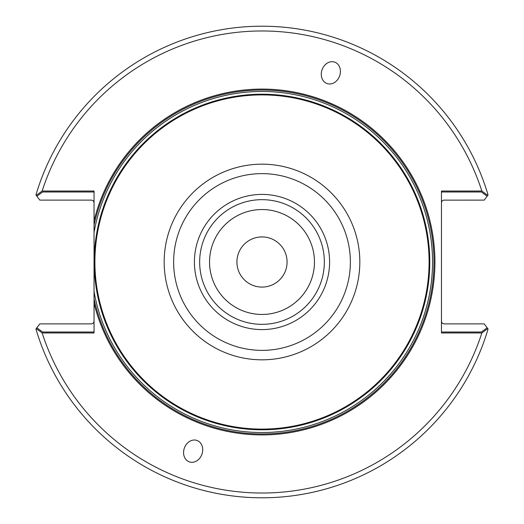 <?xml version="1.0" encoding="UTF-8"?>
<svg xmlns="http://www.w3.org/2000/svg" width="524" height="524" viewBox="0 0 524 524"><rect width="100%" height="100%" fill="white"/><g stroke="black" fill="none" stroke-linecap="round" stroke-linejoin="round"><path stroke-width="0.79" d="M314.452 262A52.452 52.452 0 0 0 262 209.548A52.452 52.452 0 0 0 209.548 262A52.452 52.452 0 0 0 262 314.452A52.452 52.452 0 0 0 314.452 262A52.459 52.459 0 0 0 235.774 216.569A52.459 52.459 0 0 0 235.774 307.431A52.459 52.459 0 0 0 314.459 262M487.746 328.613L488.067 329.046A235.8 235.8 0 0 1 35.933 329.046L36.254 328.613L42.143 332.963A231.025 231.025 0 0 0 481.857 332.963L487.746 328.613L484.215 323.884L443.854 323.884L484.215 323.884L487.13 327.782L481.418 332.006L441.47 332.006M441.47 191.994L481.418 191.994L487.13 196.218L484.215 200.116L443.592 200.129L441.987 201.013L441.47 202.506L441.987 201.013L443.592 200.129L484.215 200.116L487.746 195.387L481.857 191.037A231.025 231.025 0 0 0 42.143 191.037L36.254 195.387L39.785 200.116L91.654 200.116L93.344 200.816L94.045 202.506L93.344 200.816L91.654 200.116L39.785 200.116L36.87 196.218L42.582 191.994L94.045 191.994M94.045 332.006L42.582 332.006L36.87 327.782L39.785 323.884L91.654 323.884L93.344 323.184L94.045 321.494L93.344 323.184L91.654 323.884L39.785 323.884L36.254 328.613M443.854 323.884L442.171 323.184L441.47 321.494L442.171 323.184L443.854 323.884M94.045 303.154L94.045 291.547A170.536 170.536 0 0 0 355.691 404.495A170.536 170.536 0 0 0 355.691 119.505A170.536 170.536 0 0 0 94.045 232.453L94.045 298.929A171.97 171.97 0 0 0 358.495 404.345A171.97 171.97 0 0 0 358.495 119.655A171.97 171.97 0 0 0 94.045 225.071L94.045 291.547A170.536 170.536 0 0 0 355.691 404.495A170.536 170.536 0 0 0 355.691 119.505A170.536 170.536 0 0 0 94.045 232.453L94.045 220.846A172.927 172.927 0 0 1 360.165 119.642A172.927 172.927 0 0 1 360.165 404.358A172.927 172.927 0 0 1 94.045 303.154L94.045 332.963L42.143 332.963M287.08 262A25.08 25.08 0 0 0 262 236.92A25.08 25.08 0 0 0 236.92 262A25.08 25.08 0 0 0 262 287.08A25.08 25.08 0 0 0 287.08 262M324.336 262A62.336 62.336 0 0 0 230.829 208.015A62.336 62.336 0 0 0 230.829 315.985A62.336 62.336 0 0 0 324.336 262M329.596 262A67.596 67.596 0 0 0 228.202 203.463A67.596 67.596 0 0 0 228.202 320.537A67.596 67.596 0 0 0 329.596 262M429.097 262A167.097 167.097 0 0 0 178.448 117.291A167.097 167.097 0 0 0 178.448 406.709A167.097 167.097 0 0 0 429.097 262M487.746 195.387L488.067 194.954A235.8 235.8 0 0 0 35.933 194.954L36.254 195.387M326.956 83.526A11.371 9.314 110 0 0 339.604 76.026A11.371 9.314 110 0 0 334.738 62.153A11.371 9.314 110 0 0 322.096 69.653A11.371 9.314 110 0 0 326.956 83.526M197.044 440.474A11.371 9.314 -70 0 0 184.396 447.974A11.371 9.314 -70 0 0 189.262 461.847A11.371 9.314 -70 0 0 201.904 454.347A11.371 9.314 -70 0 0 197.044 440.474M481.857 332.963L441.47 332.963L441.47 191.037L481.857 191.037M42.143 191.037L94.045 191.037L94.045 220.846M429.791 262A167.791 167.791 0 0 0 178.108 116.688A167.791 167.791 0 0 0 178.108 407.312A167.791 167.791 0 0 0 429.791 262A167.791 167.791 0 0 0 178.108 116.688A167.791 167.791 0 0 0 178.108 407.312A167.791 167.791 0 0 0 429.791 262M350.373 262A88.373 88.373 0 0 0 217.814 185.47A88.373 88.373 0 0 0 217.814 338.53A88.373 88.373 0 0 0 350.373 262M359.824 262A97.824 97.824 0 0 0 213.085 177.282A97.824 97.824 0 0 0 213.085 346.718A97.824 97.824 0 0 0 359.824 262"/></g></svg>
